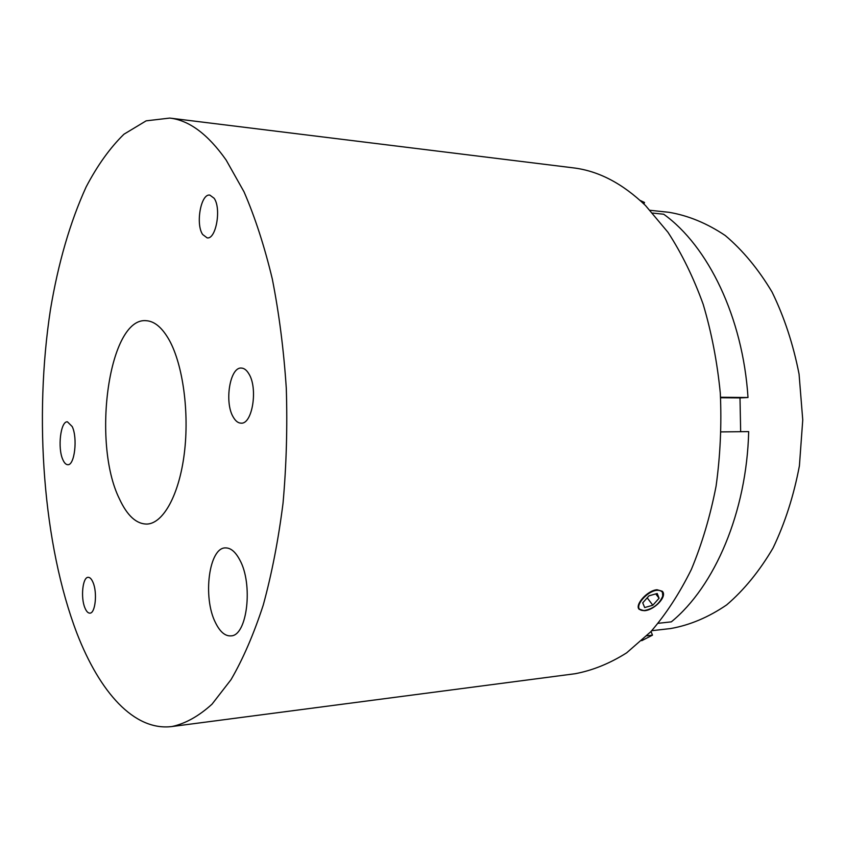 <?xml version="1.0" encoding="UTF-8"?>
<svg xmlns="http://www.w3.org/2000/svg" width="845" height="845" viewBox="0 0 845 845"><rect width="100%" height="100%" fill="white"/><g stroke="black" fill="none" stroke-linecap="round" stroke-linejoin="round"><path stroke-width="1.27" d="M642.115 610.439L643.953 610.618C653.248 608.918 659.554 603.964 662.86 595.778C663.304 593.021 662.29 591.289 659.797 590.581C649.625 587.476 630.983 608.537 642.115 610.439M643.573 610.618L638.926 608.981M662.427 591.415L662.744 596.295M643.953 204.015L644.492 202.462L640.066 200.392M644.492 202.462L642.02 202.187M248.768 373.67C246.571 370.036 244.099 368.166 241.364 368.071C229.893 366.814 224.168 402.431 233.283 417.134C235.554 421.085 238.142 423.091 241.068 423.155C252.412 424.486 258.221 388.056 248.768 373.67M72.216 426.577L67.42 421.813C60.597 421.032 57.407 448.04 62.857 459.68C64.304 462.997 65.952 464.665 67.811 464.697C74.582 465.574 77.825 438.037 72.216 426.577M239.737 559.855C235.523 551.933 230.854 547.951 225.742 547.909C209.042 546.852 202.409 597.404 215.528 622.776C220.07 631.976 225.256 636.338 231.107 635.862C247.258 635.683 253.331 584.032 239.737 559.855M214.102 198.237L209.835 195.1C200.888 193.378 195.396 224.126 202.663 234.509L207.141 237.867C215.993 239.684 221.591 208.419 214.102 198.237M92.992 582.353C91.545 578.962 89.929 577.283 88.144 577.325C82.641 577.061 80.507 597.711 84.933 607.914C86.391 611.442 88.049 613.185 89.887 613.143C95.379 613.449 97.524 592.44 92.992 582.353M169.327 340.25C162.42 327.945 154.867 321.438 146.692 320.741C109.047 315.882 91.418 442.262 119.356 498.73C127.278 515.925 136.647 524.365 147.452 524.048C163.571 522.907 179.225 494.494 184.316 453.438C189.46 412.434 182.953 364.903 169.327 340.25M644.46 610.703L639.221 609.361C634.384 605.168 647.323 590.296 657.051 589.747L662.279 591.246C667.708 596.221 654.347 610.206 644.46 610.703M226.143 160.054L244.004 191.794C254.989 217.102 264.422 246.17 272.301 278.977C279.103 313.516 283.772 349.978 286.297 388.341C287.501 427.137 286.413 465.415 283.033 503.187C278.375 539.934 271.784 573.913 263.239 605.104C253.753 634.172 243.011 659.026 231.023 679.655L212.053 704.138C198.839 716.137 185.499 723.595 172.042 726.52C134.091 731.347 99.625 691.97 76.927 633.306C43.095 544.581 33.811 417.926 50.468 309.524C58.252 262.932 70.135 222.077 86.127 186.956C97.439 165.377 110.051 147.801 123.951 134.218L146.143 120.846L169.76 118.078C189.164 120.265 207.954 134.26 226.143 160.054M169.76 118.078L573.142 167.838C598.366 170.838 622.48 183.397 645.474 205.504L667.972 232.29C681.704 253.394 693.428 277.382 703.167 304.253C711.543 332.423 717.247 362.04 720.299 393.105C721.725 424.496 720.32 455.497 716.085 486.118C710.286 515.989 702.047 543.747 691.368 569.414C679.486 593.454 665.955 614.22 650.787 631.722L626.631 652.858C609.71 663.515 592.503 670.476 575.033 673.74L172.042 726.52M740.664 431.689L739.998 397.911L720.605 397.741M651.738 630.697L670.624 628.553C689.847 625.152 708.522 617.272 726.647 604.914C744.075 589.979 759.539 571.009 773.038 548.025C785.005 523.044 793.793 495.635 799.412 465.806L802.75 419.933L799.064 374.092C793.233 344.306 784.234 316.97 772.077 292.074C758.409 269.185 742.808 250.342 725.263 235.533C707.043 223.302 688.305 215.57 669.071 212.317L650.164 210.31M641.714 640.69L652.477 635.155L651.03 631.458M739.998 397.911L748.005 397.509C742.871 317.234 708.036 246.032 663.716 214.229L652.71 213.067M658.223 623.304L671.331 621.857C714.648 586.483 746.726 512.197 748.681 431.615L721.197 431.89M652.477 635.155L646.816 635.81M748.005 397.509L720.584 397.266M652.836 605.231L659.079 598.239L657.199 593.496L649.002 595.799L642.728 602.855L644.682 607.555L652.836 605.231L647.196 597.837M655.741 593.898L659.079 598.239M662.86 595.778L663.029 595.186"/></g></svg>
